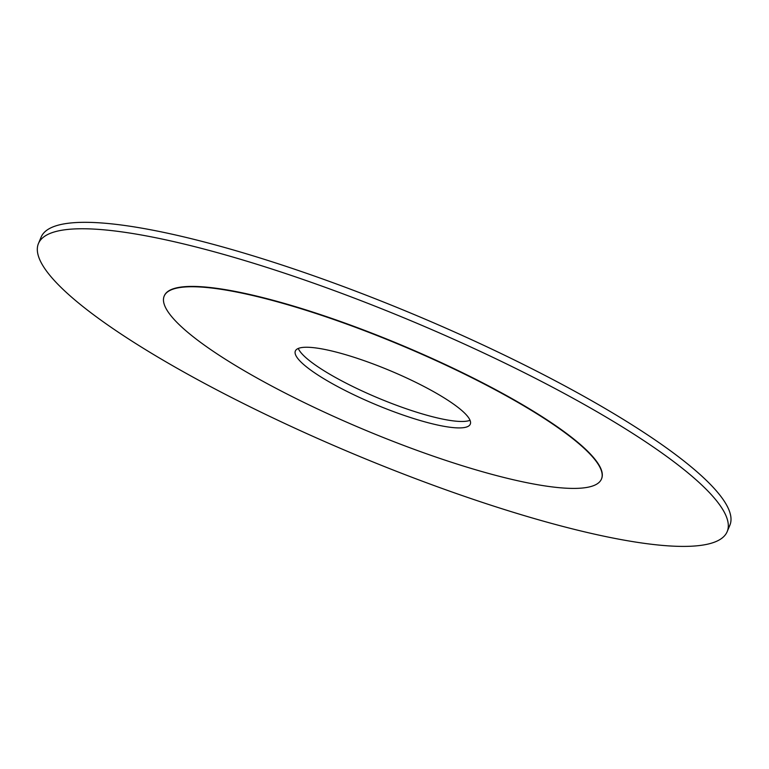 <?xml version="1.0" encoding="UTF-8"?>
<svg xmlns="http://www.w3.org/2000/svg" width="769" height="769" viewBox="0 0 769 769"><rect width="100%" height="100%" fill="white"/><g stroke="black" fill="none" stroke-linecap="round" stroke-linejoin="round"><path stroke-width="1.15" d="M470.042 420.287A94.798 18.418 22.7 0 1 378.406 398.131A94.798 18.418 22.7 0 1 298.285 348.444M342.638 353.827A94.798 18.418 22.7 0 1 431.496 390.498A94.798 18.418 22.7 0 1 470.282 424.161A94.798 18.418 22.7 0 1 375.714 404.571A94.798 18.418 22.7 0 1 295.363 350.991A94.798 18.418 22.7 0 1 342.638 353.827M282.358 303.197A237.006 46.034 22.7 0 1 504.522 394.862A237.006 46.034 22.7 0 1 601.464 479.039A237.006 46.034 22.7 0 1 365.054 430.044A237.006 46.034 22.7 0 1 164.172 296.113A237.006 46.034 22.7 0 1 282.358 303.197M164.172 296.113L164.306 295.796A237.006 46.034 22.7 0 1 282.492 302.871A237.006 46.034 22.7 0 1 504.656 394.545A237.006 46.034 22.7 0 1 601.598 478.722L601.464 479.039M224.596 254.674A373.282 72.507 22.7 0 1 574.491 399.053A373.282 72.507 22.7 0 1 727.186 531.629A373.282 72.507 22.7 0 1 354.836 454.469A373.282 72.507 22.7 0 1 38.45 243.523A373.282 72.507 22.7 0 1 224.596 254.674M38.45 243.523L41.142 237.092A373.282 72.507 22.7 0 1 227.288 248.233A373.282 72.507 22.7 0 1 577.192 392.623A373.282 72.507 22.7 0 1 729.877 525.198L727.186 531.629"/></g></svg>
